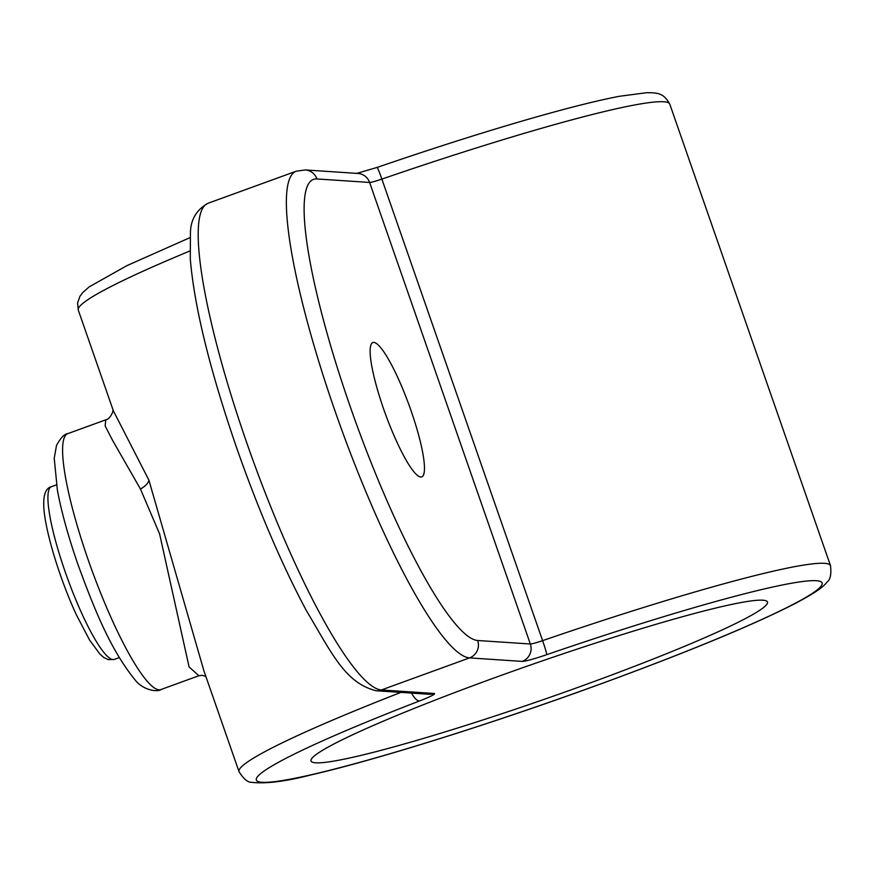 <?xml version="1.0" encoding="UTF-8"?>
<svg xmlns="http://www.w3.org/2000/svg" width="875" height="875" viewBox="0 0 875 875"><rect width="100%" height="100%" fill="white"/><g stroke="black" fill="none" stroke-linecap="round" stroke-linejoin="round"><path stroke-width="1.31" d="M160.902 689.555C158.113 692.114 143.161 690.812 134.695 679.438C110.622 649.666 94.697 610.258 77.963 564.506C68.381 536.878 61.523 512.148 57.4 490.339L54.228 458.237L56.514 445.408C60.659 437.85 64.433 433.923 67.812 433.639A136.161 24.062 70 0 0 88.2 559.858A136.161 24.062 70 0 0 160.902 689.555L198.877 675.741L189.077 666.903L159.6 533.892L140.448 489.038L112.35 439.95L105.142 425.906L105.787 419.825C108.533 419.267 110.884 416.587 112.82 411.775L112.963 409.467M189.875 251.005A313.162 23.942 160.8 0 0 78.291 310.122L113.367 410.834L148.892 480.134L203.952 670.972L239.028 771.673A313.162 23.942 -19.2 0 1 400.914 692.387M411.031 410.637A71.487 12.633 -110 0 1 421.739 476.897A71.487 12.633 -110 0 1 383.567 408.8A71.487 12.633 -110 0 1 372.87 342.541A71.487 12.633 -110 0 1 411.031 410.637M492.811 678.42A241.686 18.484 -19.2 0 1 767.473 602.022A241.686 18.484 -19.2 0 1 585.659 684.6A241.686 18.484 -19.2 0 1 310.997 760.987A241.686 18.484 -19.2 0 1 492.811 678.42M148.892 480.134A13.617 6.158 -25.8 0 1 140.448 489.038M377.103 167.431C437.544 146.694 492.089 129.456 540.75 115.719C573.191 106.597 599.452 100.111 619.533 96.272L646.822 92.684C658.864 92.662 663.961 93.691 669.791 104.147A313.162 23.942 160.8 0 0 381.861 179.091A13.617 0.722 -109 0 0 377.103 167.431L356.53 173.458M546.722 654.675A27.234 2.078 160.8 0 1 522.211 661.402L469.536 657.902L381.38 689.97L434.055 693.47A27.234 2.078 160.8 0 1 419.727 700.875A299.545 22.903 160.8 0 0 270.648 782.064A299.545 22.903 160.8 0 0 596.772 685.333A299.545 22.903 160.8 0 0 821.1 581.831A299.545 22.903 160.8 0 0 546.722 654.675A13.617 0.722 -109 0 0 542.598 640.642A313.162 23.942 -19.2 0 1 830.517 565.698C831.469 574.175 830.364 579.589 827.203 581.919C823.9 586.141 818.639 590.953 795.944 603.116C753.233 625.034 686.908 652.433 596.969 685.311C491.466 723.789 375.594 760.134 311.281 774.856C285.633 781.484 265.748 783.967 251.628 782.316C247.767 782.491 243.567 778.936 239.028 771.673M316.936 178.948A13.617 13.366 -86.2 0 0 305.244 169.936L357.919 173.447A13.617 13.366 -86.2 0 1 369.611 182.448A13.617 1.039 160.8 0 0 381.861 179.091L542.598 640.642A13.617 1.039 -19.2 0 1 530.337 644L369.611 182.448L316.936 178.948A245.088 43.302 70 0 0 350.219 406.591A245.088 43.302 70 0 0 477.663 640.5L530.337 644A13.617 13.366 -86.2 0 1 522.211 661.402M477.663 640.5A13.617 13.366 -86.2 0 1 469.536 657.902A258.705 45.708 -110 0 1 335.016 410.988A258.705 45.708 -110 0 1 296.275 171.183L208.108 203.252A258.705 45.708 70 0 0 246.848 443.056A258.705 45.708 70 0 0 381.38 689.97A13.617 13.366 93.8 0 1 376.009 690.736C345.002 682.719 332.205 653.964 306.053 610.006C281.498 563.784 258.344 509.688 236.611 447.716C209.748 369.677 194.305 306.72 190.28 258.825L190.433 232.87C190.662 219.537 196.558 209.661 208.108 203.252M434.055 693.47A13.617 13.366 93.8 0 1 428.684 694.236L376.009 690.736M419.727 700.875A13.617 5.403 -111.1 0 1 411.6 693.098M82.644 615.311A91.908 16.242 70 0 0 114.286 659.422L108.369 659.663L103.906 657.562L99.914 654.128L89.644 640.161L76.486 615.038C59.402 578.419 44.122 527.833 43.75 505.159C43.477 494.123 46.036 487.966 51.45 486.686A91.908 16.242 70 0 0 82.644 615.311M198.877 675.741L202.223 675.303L205.866 676.462M67.812 433.639L105.787 419.825M669.791 104.147L830.517 565.698M78.291 310.122L77.569 302.98L79.964 296.253L82.644 292.677L89.173 286.88L126.995 265.595L190.028 237.617M305.244 169.936L296.275 171.183M114.286 659.422L119.284 657.606M51.45 486.686L56.448 484.87"/></g></svg>
